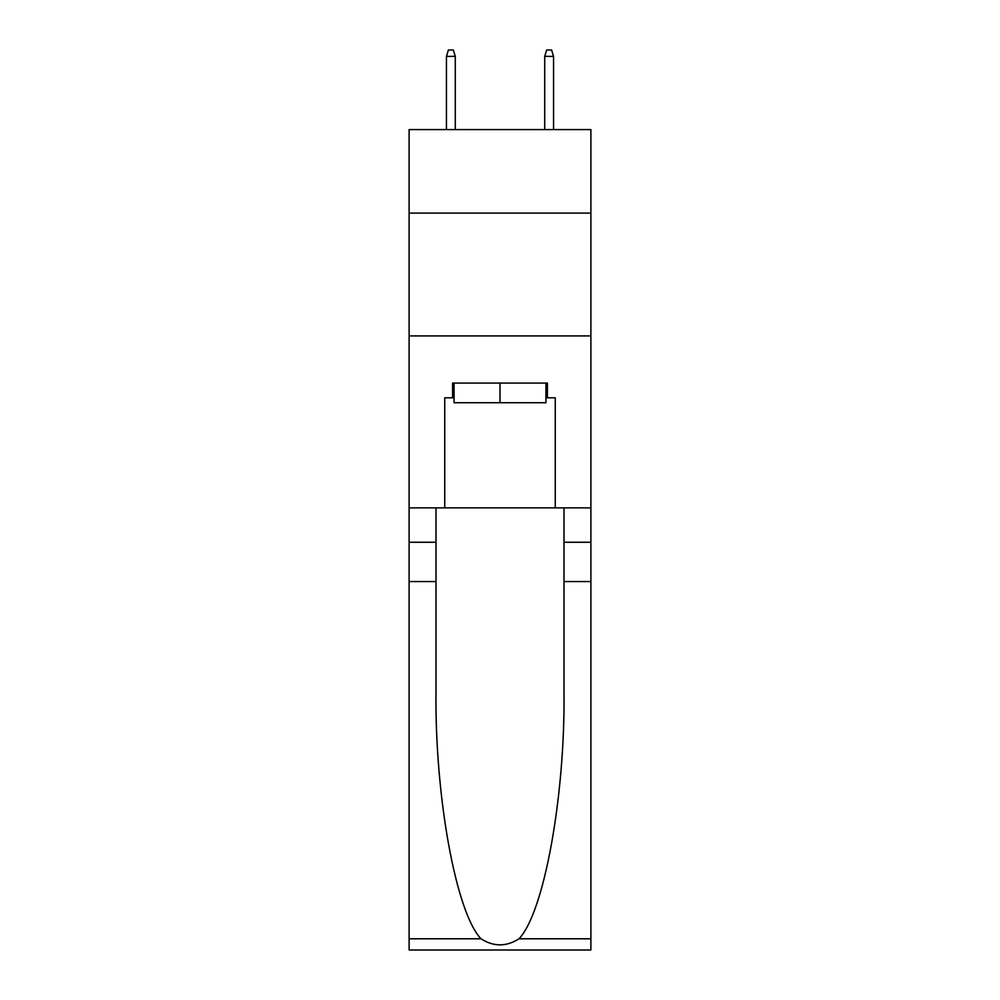 <?xml version="1.0" encoding="UTF-8"?>
<svg xmlns="http://www.w3.org/2000/svg" width="1000" height="1000" viewBox="0 0 1000 1000"><rect width="100%" height="100%" fill="white"/><g stroke="black" fill="none" stroke-linecap="round" stroke-linejoin="round"><path stroke-width="1.5" d="M590.887 213.1L590.887 129.588L409.113 129.588L409.113 213.1L590.887 213.1L590.887 507.863L555.262 507.863L555.262 397.812L547.413 397.812L547.413 383.075L452.587 383.075L452.587 397.812L454.062 397.812M409.113 581.55L436.012 581.55L436.012 691.087C434.7 795.788 455.95 912.75 481 938.787C493.65 946.875 506.325 946.875 519 938.787L590.887 938.787L590.887 950L409.113 950L409.113 213.1M545.938 383.075L545.938 402.725L454.062 402.725L454.062 383.075M500 383.075L500 402.725M519 938.787C544.05 912.75 565.3 795.788 563.987 691.087L563.987 507.863M563.987 581.55L590.887 581.55L590.887 507.863M436.012 507.863L436.012 581.55M590.887 938.787L590.887 581.55M409.113 507.863L444.738 507.863L444.738 397.812L452.587 397.812M409.113 335.913L590.887 335.913M444.738 507.863L555.262 507.863M545.938 397.812L547.413 397.812M455.3 129.588L455.3 56.388L446.45 56.388L446.45 129.588M446.45 56.388L448.413 50L453.325 50L455.3 56.388M544.7 56.388L546.675 50L551.587 50L553.55 56.388L544.7 56.388L544.7 129.588M553.55 56.388L553.55 129.588M563.987 542.25L590.887 542.25M436.012 542.25L409.113 542.25M409.113 938.787L481 938.787"/></g></svg>
